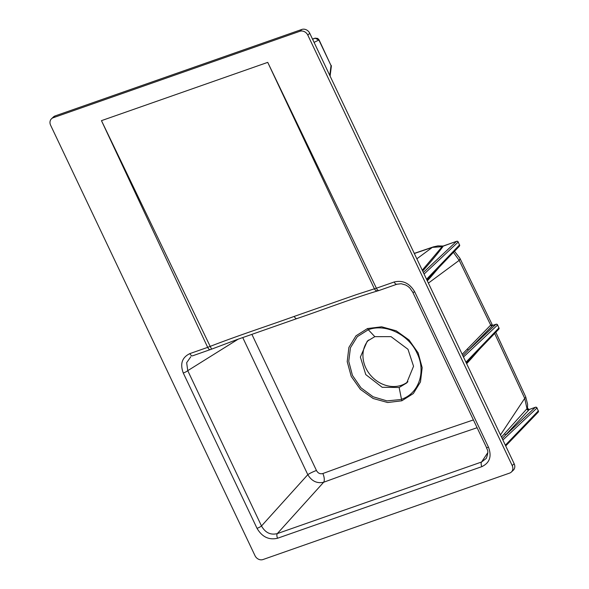 <?xml version="1.0" encoding="UTF-8"?>
<svg xmlns="http://www.w3.org/2000/svg" width="589" height="589" viewBox="0 0 589 589"><rect width="100%" height="100%" fill="white"/><g stroke="black" fill="none" stroke-linecap="round" stroke-linejoin="round"><path stroke-width="0.88" d="M51.508 118.764L53.452 116.931A6.383 5.434 46.8 0 1 55.138 115.915L301.818 29.45A6.383 5.434 46.8 0 1 309.755 33.271L514.16 463.749A6.383 5.434 46.8 0 1 513.284 470.236L511.333 472.069A6.383 5.434 -133.2 0 0 512.209 465.582L307.804 35.104A6.383 5.434 -133.2 0 0 299.867 31.283L53.187 117.748A6.383 5.434 -133.2 0 0 51.508 118.764A6.383 5.434 -133.2 0 0 50.625 125.251L255.03 555.729A6.383 5.434 -133.2 0 0 262.974 559.55L509.654 473.085A6.383 5.434 -133.2 0 0 511.333 472.069M430.213 276.543A1.274 1.141 -139.6 0 0 430.426 277.412L427.312 280.85M439.379 267.001L430.426 277.412M422.254 270.204L442.472 246.276A1.274 1.252 -172.9 0 0 443.127 246.173L442.921 246.6C438.555 252.556 431.803 260.713 422.666 271.065M443.267 246.121L456.622 241.291A1.274 0.589 70.2 0 0 456.527 241.35A1.274 1.112 46.8 0 1 458.124 242.108L424.08 274.04M442.472 246.276L456.527 241.35L423.336 272.479M414.266 253.38L433.416 246.865A16.588 9.093 71.3 0 0 432.326 247.387L442.295 246.681A1.274 1.2 -143.8 0 0 442.921 246.6M471.517 357.545A1.274 1.134 -138.7 0 0 471.634 358.245L466.657 363.707M462.196 354.313L490.961 324.819A1.274 1.171 -138.5 0 0 492.603 325.526A17.876 3.092 155 0 1 492.316 325.827L462.851 355.697M492.706 325.489L495.923 324.333A1.274 1.112 46.8 0 1 497.521 325.084L463.477 357.015M490.961 324.819L492.021 325.496M467.239 348.982A1.274 1.141 -135.5 0 0 468.859 349.719L495.923 324.333A1.274 0.589 70.2 0 1 496.026 324.267A1.274 0.589 70.2 0 1 496.232 324.267M501.482 437.053L527.398 408.229A1.274 1.222 -150.1 0 0 529.187 409.524A15.535 2.687 155 0 1 528.76 410.091L502.233 438.628M529.077 409.561L535.327 407.308A1.274 1.112 46.8 0 1 536.925 408.067L502.881 439.998M527.398 408.229L529.15 409.51L535.43 407.249A1.274 0.589 70.2 0 0 535.327 407.308L506.297 434.535A1.274 1.149 -136.3 0 1 504.604 433.629M456.828 241.291A1.274 0.589 70.2 0 0 456.622 241.291A1.274 1.274 0 0 1 458.205 241.939L459.479 244.972L426.546 279.238M535.629 407.249A1.274 0.589 70.2 0 0 535.43 407.249A1.274 1.274 0 0 1 537.013 407.905L538.287 410.931L505.355 445.203M329.781 75.444L331.033 65.593L318.958 40.162L315.108 38.167A1.914 0.935 -109.3 0 1 315.137 38.152L312.509 39.073M314.07 42.364L319.091 39.919L317.736 38.447L315.137 38.152M399.143 387.496L382.173 387.282L365.776 374.589L360.38 357.081L367.227 341.222L374.803 336.65L391.03 336.643L407.978 349.284L413.552 366.262L406.712 382.938L399.143 387.496L401.786 400.8L387.658 402.523L373.117 398.481L360.321 389.307L351.221 376.393L347.208 361.661L348.887 347.444L355.992 335.826L367.484 328.552L381.635 326.799L396.206 330.804L409.024 339.971L418.153 352.929L422.18 367.683L420.472 381.937L413.323 393.562L401.786 400.807M367.484 328.559L368.287 329.752M401.308 399.305C418.838 393.739 426.34 371.644 417.064 353.194C408.685 334.449 385.272 323.192 368.287 329.744L357.295 336.672L350.44 347.76L348.747 361.359L352.45 375.414L360.998 387.834L373.109 396.772L386.98 400.888L400.542 399.563M368.618 340.015A28.714 24.458 -133.2 0 0 371.688 376.518A28.714 24.458 -133.2 0 0 407.934 381.687M192.853 355.719A3.829 1.877 -109.3 0 1 192.64 355.83A3.829 1.877 -109.3 0 1 189.908 353.591L207.681 347.363L101.463 120.649L210.185 346.376C239.914 334.883 266.383 326.431 294.235 316.411L356.279 294.662L374.398 288.816L267.73 62.368L376.4 288.22L394.181 281.991A3.829 1.877 70.7 0 0 396.89 284.237M267.73 62.368L101.463 120.649M251.901 334.361L316.455 470.486C317.957 473.232 320.092 474.241 322.853 473.527L418.823 438.518L473.409 419.92M488.487 447.206C491.925 456.401 489.717 462.88 481.854 466.643A3.829 1.877 -109.3 0 1 481.581 462.004L486.286 458.389C489.4 449.996 486.897 449.989 486.485 447.471L412.742 292.166A3.829 0.707 154.6 0 0 414.737 291.901L488.487 447.206A3.829 0.707 154.6 0 1 486.492 447.478M322.853 473.527A7.657 3.306 -110.6 0 1 323.648 482.251C317 483.702 311.721 481.169 307.804 474.668L242.742 337.571M190.858 356.684L186.661 362.691L187.751 370.672L261.501 525.977C265.293 532.721 270.565 535.261 277.316 533.597L481.581 462.004L487.795 452.632M192.448 355.874L211.613 349.137L210.185 346.376L207.681 347.363A3.829 1.877 -109.3 0 0 210.398 349.601M316.455 470.486A7.657 1.082 -23.6 0 0 307.804 474.668L261.501 525.977A3.829 0.707 154.6 0 1 257.025 528.333L183.282 373.028C179.866 363.84 182.075 357.361 189.908 353.591M377.947 290.819A3.829 3.122 -103.9 0 1 374.398 288.816L376.4 288.22A3.829 1.877 70.7 0 0 379.117 290.465L396.905 284.229L401.168 283.729L405.733 285.032L408.067 286.468L409.782 287.962L412.742 292.166M238.155 339.183L187.751 370.672A3.829 0.707 154.6 0 1 183.282 373.028M481.854 466.643L277.588 538.236A3.829 1.877 -109.3 0 1 277.316 533.597L323.648 482.251L419.213 447.449L477.105 427.71M454.494 251.275L459.854 258.181A16.588 3.858 153.3 0 1 459.184 260.36L453.434 252.379M525.697 396.839A16.588 2.275 155.9 0 1 525.712 396.868A16.588 2.275 155.9 0 1 524.711 398.355L494.951 334.066M528.76 410.091A1.274 1.171 -138.8 0 1 527.008 408.759L524.711 398.355L500.466 434.91M309.755 33.271L307.804 35.104M512.209 465.582L514.16 463.749M299.867 31.283L301.818 29.45M55.138 115.915L53.187 117.748M479.954 348.769L471.634 358.245M428.387 283.11L459.184 260.36L490.696 325.099A1.274 1.141 -135.5 0 0 492.316 325.827M426.9 279.989L459.339 246.239A1.274 1.104 -136.1 0 0 459.479 244.972L458.205 241.939M465.951 362.22L498.883 327.948L497.609 324.922A1.274 1.274 0 0 0 496.026 324.267L492.006 325.592M466.304 362.964L498.736 329.214A1.274 1.104 -136.1 0 0 498.883 327.948L497.609 324.922M505.708 445.947L538.14 412.197A1.274 1.104 -136.1 0 0 538.287 410.931L537.013 407.905M312.612 39.294L315.108 38.167L312.509 39.08M330.098 76.114L331.335 66.41A1.914 1.259 7.3 0 0 331.033 65.593L319.091 39.919M394.181 281.991C402.854 279.959 409.708 283.257 414.737 291.901M277.588 538.236C268.923 540.253 262.068 536.947 257.025 528.333M368.287 329.744L374.803 336.65M297.143 318.472A3.829 1.877 -109.3 0 1 296.915 318.583A3.829 1.877 -109.3 0 1 294.235 316.411M416.85 258.814L432.326 247.387L414.332 253.506M459.339 246.239A1.274 1.274 0 0 0 459.567 244.803M498.736 329.214A1.274 1.274 0 0 0 498.971 327.786M538.14 412.197A1.274 1.274 0 0 0 538.375 410.769M331.335 66.41A1.914 1.914 0 0 0 331.165 65.342M406.704 382.931L407.154 382.504M367.227 341.222L367.713 340.773M211.613 349.137L237.08 339.551L296.93 318.575C323.442 309.615 353.157 298.152 377.991 290.811L379.132 290.458M443.407 246.047L437.929 245.885L433.416 246.865M527.494 408.471L527.589 404.268L525.712 396.868L495.805 332.27M492.595 325.503L459.876 258.225"/></g></svg>
